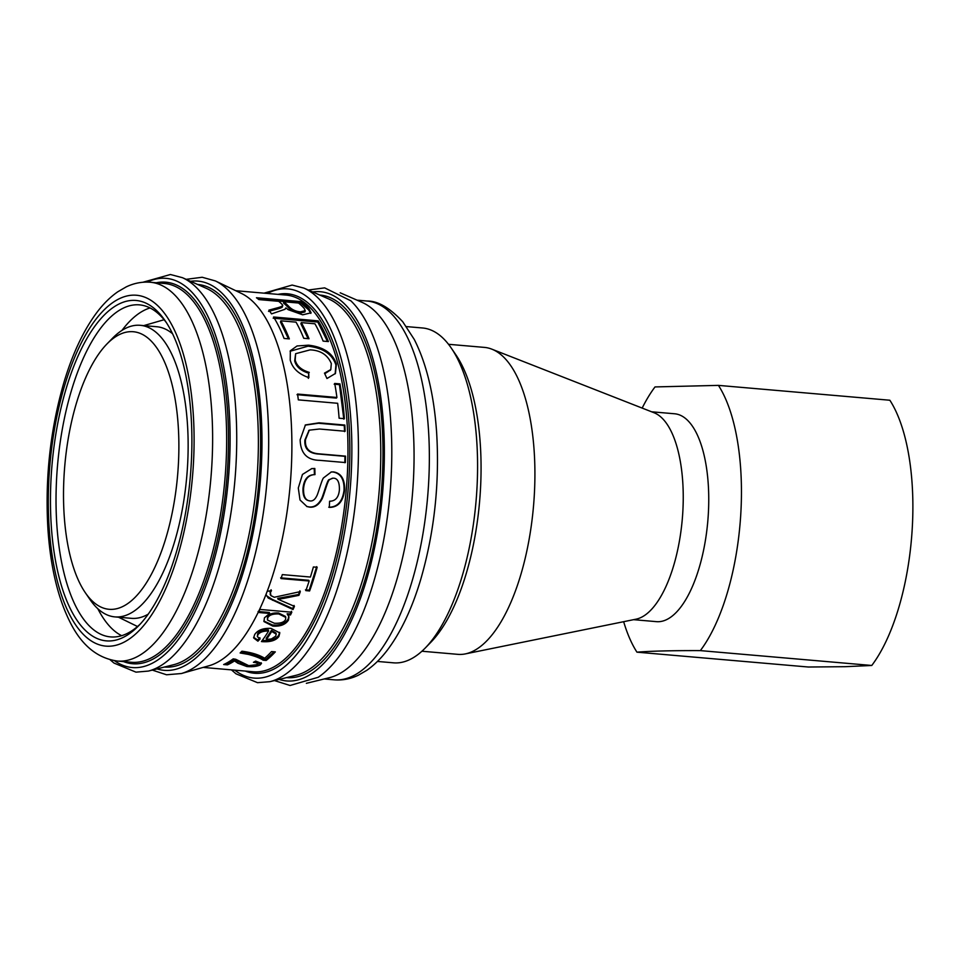 <?xml version="1.0" encoding="UTF-8"?>
<svg xmlns="http://www.w3.org/2000/svg" width="960" height="960" viewBox="0 0 960 960"><rect width="100%" height="100%" fill="white"/><g stroke="black" fill="none" stroke-linecap="round" stroke-linejoin="round"><path stroke-width="1.44" d="M406.452 326.592L422.544 327.984A168.048 68.268 95 0 1 451.26 348.06A168.048 68.268 95 0 1 476.04 501.3A168.048 68.268 95 0 1 425.28 647.988A168.048 68.268 95 0 1 393.528 662.832L377.448 661.44M425.28 647.988L430.932 642.192A161.052 65.424 -85 0 0 479.592 501.6A161.052 65.424 -85 0 0 455.832 354.744L451.26 348.06M85.332 592.728A139.344 56.604 95 0 1 64.788 465.66A139.344 56.604 95 0 1 106.884 344.028A139.344 56.604 95 0 1 130.656 331.656A139.344 56.604 95 0 1 173.88 503.964A139.344 56.604 95 0 1 85.332 592.728L89.916 599.424A146.34 59.448 -85 0 0 114.924 616.896A146.34 59.448 -85 0 0 186.792 476.232A146.34 59.448 -85 0 0 140.196 325.308L156.768 326.736A146.34 59.448 95 0 1 172.548 333.756M148.26 614.136A146.34 59.448 95 0 1 131.496 618.336L114.924 616.896M140.196 325.308A146.34 59.448 -85 0 0 137.508 325.224A146.34 59.448 -85 0 0 112.536 338.22L106.884 344.028M448.512 344.292L484.452 347.4A154.044 62.58 95 0 1 491.784 349.14A154.044 62.58 95 0 1 533.496 506.28A154.044 62.58 95 0 1 465.384 653.892A154.044 62.58 95 0 1 457.86 654.348L421.92 651.228M491.784 349.14L654.036 412.74A104.328 42.384 95 0 1 682.284 519.168A104.328 42.384 95 0 1 636.144 619.152L465.384 653.892M651.588 411.792L674.568 413.772A104.328 42.384 95 0 1 707.784 521.376A104.328 42.384 95 0 1 656.556 621.66L633.576 619.668M636.948 652.164C651.168 651.048 672.3 650.532 700.344 650.616L871.776 665.472L845.196 666.684L808.38 667.02L636.948 652.164A154.044 62.58 95 0 1 623.652 621.684M871.776 665.472A154.044 62.58 95 0 0 889.86 400.236L718.428 385.38A154.044 62.58 95 0 1 700.344 650.616M718.428 385.38L655.02 386.928A154.044 62.58 95 0 0 642.168 408.096M245.328 664.992L234.444 659.58L227.412 663.492L226.056 663.372M261.192 662.76L256.74 664.788M227.412 663.492L227.424 664.86L223.656 664.536A189.06 76.8 -85 0 0 233.196 658.872L235.704 659.256L248.76 665.664L256.992 664.656L257.676 662.46L255.36 661.248M234.444 659.58L234.504 660.924A189.06 76.8 95 0 1 227.424 664.86M256.992 664.656C258.636 663.552 257.448 662.772 253.416 662.328L255.648 661.092L261.504 663.408L260.184 664.968C256.848 666.504 252.396 667.02 246.828 666.528L237.828 663.192L234.504 660.924M186.156 279.336L202.188 277.26L215.4 280.944L241.344 293.388A189.06 76.8 95 0 1 257.94 307.044A189.06 76.8 95 0 1 267.192 591.336A189.06 76.8 95 0 1 265.992 594.456A189.06 76.8 95 0 1 209.076 665.736L181.38 673.536L166.548 674.772L152.292 670.092M294.072 605.436L292.68 608.592L272.256 599.4L266.1 595.476M299.916 590.808L298.536 594.504L277.704 598.404L278.076 599.28L294.432 606.36A189.06 76.8 95 0 1 293.028 609.54L268.164 597.996L265.992 594.456M271.092 589.788L270.012 591.708L270.54 594.756M267.192 591.336L271.488 590.616L270.408 592.548L270.924 595.62L270.132 594.324M292.68 608.592L293.028 609.54M283.596 597.444L283.98 598.32L278.076 599.28M298.536 594.504L298.932 595.344L283.98 598.32M270.924 595.62L274.272 597.264L300.324 591.624A189.06 76.8 95 0 1 298.932 595.344M311.46 468.66L314.244 468.564L314.412 474.66C307.836 474.804 304.044 479.28 303.024 488.1C302.664 495.984 304.776 500.196 309.372 500.772M332.964 478.2L328.86 479.736C326.868 480.948 322.98 497.112 321 499.704C317.892 505.008 313.932 507.432 309.12 506.94L306.684 506.46M332.46 478.176L329.436 479.724C327.432 480.936 323.532 497.22 321.552 499.836C318.444 505.188 314.484 507.624 309.672 507.144L306.972 506.556L300.012 499.992L298.296 488.004L302.448 474.456L311.76 468.612L314.82 468.468L314.976 474.612L314.16 474.672M331.032 471.996L332.904 471.996C340.644 473.232 344.364 479.292 344.04 490.164C342.54 501.552 337.44 507.228 328.752 507.204M314.976 474.612C308.412 474.756 304.62 479.28 303.6 488.172C303.228 496.104 305.34 500.352 309.924 500.928L308.592 500.664M309.924 500.928C312.72 501.324 315.024 499.596 316.848 495.768C317.94 494.136 321.6 480.564 323.388 477.996L331.32 471.96L333.48 471.912C341.22 473.16 344.928 479.268 344.604 490.224C343.092 501.684 337.992 507.408 329.304 507.384L329.604 501.216C335.4 501.18 338.652 497.448 339.384 490.032C339.6 482.316 337.656 478.356 333.528 478.164M334.176 384.18L339.456 384.636L343.812 419.16M297.024 394.68L336.372 398.1L336.924 397.464A189.06 76.8 -85 0 0 334.716 383.448L339.984 383.904A189.06 76.8 95 0 1 344.388 418.68L339.108 418.224A189.06 76.8 -85 0 0 337.668 403.296L298.32 399.876A189.06 76.8 -85 0 0 297.576 394.056L336.924 397.464M339.456 384.636L339.984 383.904M308.1 338.652L300.9 323.784L301.296 322.608A189.06 76.8 95 0 1 309.012 338.736L303.732 338.28A189.06 76.8 -85 0 0 296.028 322.14L280.86 320.832L280.464 322.008L288.432 338.82M273.192 318.192L317.808 322.056L327.492 341.496M280.86 320.832A189.06 76.8 95 0 1 289.332 338.904L284.064 338.448A189.06 76.8 -85 0 0 273.564 316.992L318.192 320.856A189.06 76.8 95 0 1 328.392 341.568L323.124 341.112A189.06 76.8 -85 0 0 314.928 323.784L301.296 322.608M317.808 322.056L318.192 320.856M305.244 310.656L304.92 311.916L300.132 313.128C295.356 312.696 291.468 310.884 288.492 307.704A187.656 76.236 95 0 0 283.512 303.084L283.788 301.752A189.06 76.8 95 0 1 288.792 306.408C291.804 309.612 295.692 311.436 300.468 311.868L305.244 310.656L304.104 308.268A189.06 76.8 -85 0 0 298.548 303.024L283.788 301.752M268.536 311.4L275.64 309.48C281.1 308.136 283.284 307.056 282.204 306.24M258.48 299.292L300.816 302.964L308.64 309.9L310.812 313.38M285.024 309.276L271.548 313.872A189.06 76.8 -85 0 0 268.884 310.152L275.964 308.208C281.412 306.84 283.596 305.76 282.492 304.932L281.412 303.696A189.06 76.8 -85 0 0 278.676 301.308L258.852 299.592A189.06 76.8 -85 0 0 256.452 297.744L301.068 301.62A189.06 76.8 95 0 1 308.94 308.604L311.124 312.792L302.7 314.82L288.18 309.672L285.9 307.896L284.856 309.384M282.24 306.768L282.492 304.932M300.816 302.964L301.068 301.62M308.736 373.188L308.868 377.616C298.608 374.136 292.404 368.268 290.232 360.012L290.34 350.76L297.048 345.972L308.484 345.18C323.532 346.92 332.844 353.232 336.408 364.092L335.436 373.452L326.964 378.516L324.48 373.128L330.804 369.552L331.308 363.54C327.588 354.852 320.52 350.292 310.116 349.872L295.632 353.7L294.684 360.9C296.184 366.732 300.864 370.824 308.736 373.188L308.328 378.384M324.768 373.752L330.54 369.948M290.112 351.252L308.016 346.188C323.064 347.928 332.364 354.192 335.904 364.98L335.172 373.836M295.632 353.7L295.188 360.024C296.7 365.892 301.392 370.008 309.264 372.384M309.012 430.368L304.908 439.992C304.152 448.824 308.916 453.528 319.212 454.104L344.952 456.336L344.832 462.72M305.136 425.148L318.468 423.252L344.244 425.484L344.568 431.628M344.952 456.336L345.54 456.132A189.06 76.8 95 0 1 345.408 462.564L319.632 460.332C307.032 460.14 300.54 453.288 300.156 439.776L305.436 424.932L319.044 422.82L344.82 425.052A189.06 76.8 95 0 1 345.144 431.244L319.404 429.012L309.3 430.164L305.484 439.692C304.728 448.596 309.504 453.324 319.788 453.9L345.54 456.132M316.692 566.652L309.204 590.148L309.612 590.964L305.844 590.628A189.06 76.8 -85 0 0 309.156 581.016L308.724 580.272L280.608 577.836M309.204 590.148L305.448 589.824M309.156 581.016L281.04 578.58A189.06 76.8 -85 0 0 282.312 574.608L310.416 577.044A189.06 76.8 -85 0 0 313.392 566.964L317.16 567.288A189.06 76.8 95 0 1 309.612 590.964M285.78 617.424L285.468 616.428L278.472 612.972C272.472 612.744 268.788 614.04 267.456 616.836L267.468 620.04L274.356 623.256C280.404 623.52 284.124 622.284 285.552 619.56L285.78 617.424L278.808 613.956C272.796 613.74 269.112 615.036 267.768 617.868L267.468 620.04M291.468 611.232L290.148 614.004L287.136 613.74L288.972 616.824L288.456 620.112C285.48 624.636 280.248 626.628 272.772 626.088L263.964 621.576L264.444 617.808L269.664 613.464L269.328 612.468L258.084 611.496M288.768 616.332L288.144 619.08C285.192 623.58 279.972 625.548 272.484 625.008L263.844 621.012M269.664 613.464L258.408 612.48A189.06 76.8 -85 0 0 259.86 609.432L291.804 612.204A189.06 76.8 95 0 1 290.484 614.988L287.472 614.724M290.148 614.004L290.484 614.988M276.216 634.128L275.964 633L271.464 630.312L271.716 631.44A189.06 76.8 95 0 1 266.388 639.468L271.404 638.964L275.688 636.204L276.216 634.128L271.716 631.44M271.464 630.312A187.656 76.236 95 0 1 266.172 638.292L266.388 639.468M268.608 631.008L268.344 629.892C262.968 629.832 259.404 631.08 257.664 633.636L257.364 636.708L260.124 638.892L257.904 641.196L253.656 637.944L254.688 634.512C257.796 630.036 263.244 627.996 271.032 628.392L279.804 632.916L278.904 636.468C275.964 640.44 270.492 642.168 262.488 641.664L261.456 641.556A189.06 76.8 -85 0 0 268.608 631.008C263.232 630.948 259.668 632.208 257.904 634.788L257.364 636.708M279.624 632.364L278.664 635.316C275.748 639.264 270.288 640.98 262.272 640.464L262.488 641.664M259.896 637.716L257.688 639.996L253.608 637.332M257.688 639.996L257.904 641.196M274.08 651.78L266.076 659.124L263.04 658.86C260.088 656.82 255.108 654.9 248.1 653.088L241.272 651.864M264.648 658.26A189.06 76.8 -85 0 0 271.548 651.564L275.316 651.888A189.06 76.8 95 0 1 266.16 660.444L263.124 660.18C260.196 658.128 255.228 656.196 248.232 654.384L240.12 652.98A189.06 76.8 -85 0 0 241.908 651.216C251.424 652.428 259.008 654.768 264.648 658.26M263.04 658.86L263.124 660.18M266.076 659.124L266.16 660.444M140.412 623.88A166.656 67.704 95 0 1 110.628 636.912A166.656 67.704 95 0 1 57.564 465.036A166.656 67.704 95 0 1 139.392 304.86A166.656 67.704 95 0 1 164.088 319.704A166.656 67.704 95 0 1 166.5 322.812M161.244 315.552A170.856 69.408 -85 0 0 51.576 470.388A170.856 69.408 -85 0 0 138.72 625.68A170.856 69.408 -85 0 0 190.332 476.544A170.856 69.408 -85 0 0 165.132 320.748A170.856 69.408 -85 0 0 161.244 315.552M121.644 635.688A166.656 67.704 95 0 1 97.836 608.736M121.956 330.408A166.656 67.704 95 0 1 150.048 307.944M340.188 292.8L362.088 302.376A190.104 77.232 95 0 1 379.944 316.644A190.104 77.232 95 0 1 409.584 519.876A190.104 77.232 95 0 1 329.58 677.652L306.36 683.328M308.292 290.028L324.66 287.868L350.856 300.816A198.804 80.76 95 0 1 356.124 306.516A198.804 80.76 95 0 1 389.256 501.348A198.804 80.76 95 0 1 318.24 677.268L290.064 685.488L274.452 680.568M237.792 661.836L237.828 663.192M246.816 665.388L246.828 666.528M260.136 663.612L260.184 664.968M267.792 597.12L268.164 597.996M272.256 599.4L272.628 600.3M270.012 591.708L270.408 592.548M288.492 307.704L288.792 306.408M300.132 313.128L300.468 311.868M275.64 309.48L275.964 308.208M308.64 309.9L308.94 308.604M294.684 360.9L295.188 360.024M335.904 364.98L336.408 364.092M308.016 346.188L308.484 345.18M278.472 612.972L278.808 613.956M267.456 616.836L267.768 617.868M272.484 625.008L272.772 626.088M288.144 619.08L288.456 620.112M257.664 633.636L257.904 634.788M278.664 635.316L278.904 636.468M248.1 653.088L248.232 654.384M235.764 290.712L286.032 295.068A189.06 76.8 95 0 1 314.04 311.904A189.06 76.8 95 0 1 341.58 526.632A189.06 76.8 95 0 1 253.392 671.772L203.124 667.416M264.048 293.16L292.14 285.06L303.96 288.132L328.644 298.932A190.656 77.46 95 0 1 346.548 313.236A190.656 77.46 95 0 1 376.284 517.056A190.656 77.46 95 0 1 296.04 675.3L269.856 681.696L257.508 682.668L236.016 673.824L231.408 669.864M286.608 677.604A192 78 -85 0 0 376.416 530.604A192 78 -85 0 0 348.516 312.168A192 78 -85 0 0 319.752 295.032M303.96 288.132A199.38 81 95 0 1 322.68 303.084A199.38 81 95 0 1 353.76 516.228A199.38 81 95 0 1 269.856 681.696M312.708 291.96A195.36 79.368 95 0 1 349.296 309.12A195.36 79.368 95 0 1 376.14 540.024A195.36 79.368 95 0 1 279.132 679.428M245.328 671.076A190.452 77.376 -85 0 0 341.364 538.188A190.452 77.376 -85 0 0 315.636 310.752A190.452 77.376 -85 0 0 277.968 294.372M267.384 293.448A195.36 79.368 95 0 1 316.788 306.3A195.36 79.368 95 0 1 340.584 551.892A195.36 79.368 95 0 1 234.744 670.152M142.836 282.264L170.412 274.512L182.484 277.704L206.496 288.42A190.68 77.46 95 0 1 224.16 302.616A190.68 77.46 95 0 1 253.932 506.148A190.68 77.46 95 0 1 173.904 664.644L148.392 671.076L135.972 672.144L114 663.072L110.124 659.76M164.424 667.032A192.012 78 -85 0 0 254.076 519.744A192.012 78 -85 0 0 226.128 301.548A192.012 78 -85 0 0 197.58 284.436M182.484 277.704A199.368 80.988 95 0 1 200.952 292.548A199.368 80.988 95 0 1 232.08 505.356A199.368 80.988 95 0 1 148.392 671.076M190.584 281.316A195.36 79.368 95 0 1 226.908 298.512A195.36 79.368 95 0 1 253.812 529.116A195.36 79.368 95 0 1 156.996 668.904M192.528 300.408A190.104 77.232 95 0 1 220.224 516.324A190.104 77.232 95 0 1 131.544 662.268L117.516 661.056A190.104 77.232 -85 0 0 206.196 515.1A190.104 77.232 -85 0 0 178.512 299.196A190.104 77.232 -85 0 0 150.348 282.252L164.364 283.476A190.104 77.232 95 0 1 192.528 300.408M123.468 661.572A191.508 77.796 -85 0 0 220.008 527.904A191.508 77.796 -85 0 0 194.136 299.244A191.508 77.796 -85 0 0 156.288 282.768M147.228 282.096A195.36 79.368 95 0 1 195.036 295.752A195.36 79.368 95 0 1 219.24 539.532A195.36 79.368 95 0 1 114.432 660.672M162.48 310.788A176.1 71.544 95 0 1 152.544 613.452A176.1 71.544 95 0 1 48.528 487.404A176.1 71.544 95 0 1 162.48 310.788M395.244 317.976A190.104 77.232 95 0 1 422.928 533.88A190.104 77.232 95 0 1 334.248 679.836C342.54 680.472 350.556 678.936 358.308 675.228L366.804 670.308C374.376 665.028 381.408 658.068 387.888 649.404C401.22 631.452 412.164 608.124 420.732 579.432C434.448 532.02 439.728 482.868 436.596 431.988C433.956 394.44 426.516 363.6 414.264 339.444L402.756 321.768C389.712 307.776 377.82 300.864 367.068 301.032A190.104 77.232 95 0 1 395.244 317.976M215.4 280.944A199.332 80.976 95 0 1 232.908 295.344A199.332 80.976 95 0 1 264.192 506.904A199.332 80.976 95 0 1 181.38 673.536M137.52 626.52L118.5 617.208M143.772 325.62L164.1 319.716M330.312 370.356L330.804 369.552M308.7 430.548L309.3 430.164M150.348 282.252C142.056 281.616 134.04 283.152 126.276 286.86L117.792 291.78C110.208 297.06 103.188 304.032 96.708 312.684C83.376 330.636 72.42 353.964 63.864 382.656C50.148 430.068 44.856 479.22 48 530.1C50.64 567.648 58.08 598.488 70.32 622.644C81.864 645.528 97.596 658.332 117.516 661.056M324.216 678.96L334.248 679.836M357.036 300.168L367.068 301.032"/></g></svg>
